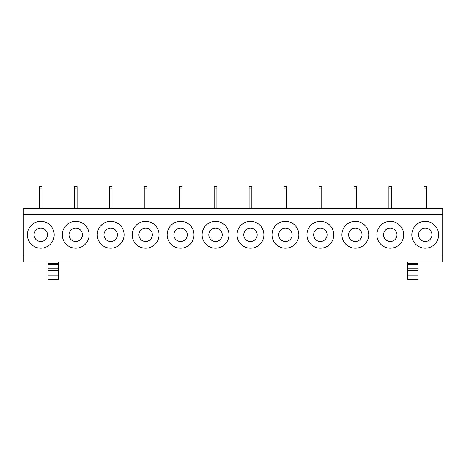 <?xml version="1.0" encoding="UTF-8"?>
<svg xmlns="http://www.w3.org/2000/svg" width="466" height="466" viewBox="0 0 466 466"><rect width="100%" height="100%" fill="white"/><g stroke="black" fill="none" stroke-linecap="round" stroke-linejoin="round"><path stroke-width="0.7" d="M442.7 255.951L442.7 214.669L23.3 214.669L23.3 255.951L442.7 255.951L442.7 261.968L23.3 261.968L23.3 255.951M29.003 228.357A13.415 13.415 0 0 1 47.206 223.016A13.415 13.415 0 0 1 52.547 241.225A13.415 13.415 0 0 1 34.344 246.566A13.415 13.415 0 0 1 29.003 228.357M87.497 241.225A13.415 13.415 0 0 1 69.294 246.566A13.415 13.415 0 0 1 63.953 228.357A13.415 13.415 0 0 1 82.156 223.016A13.415 13.415 0 0 1 87.497 241.225M122.447 241.225A13.415 13.415 0 0 1 104.244 246.566A13.415 13.415 0 0 1 98.903 228.357A13.415 13.415 0 0 1 117.106 223.016A13.415 13.415 0 0 1 122.447 241.225M157.397 241.225A13.415 13.415 0 0 1 139.194 246.566A13.415 13.415 0 0 1 133.853 228.357A13.415 13.415 0 0 1 152.056 223.016A13.415 13.415 0 0 1 157.397 241.225M192.347 241.225A13.415 13.415 0 0 1 174.144 246.566A13.415 13.415 0 0 1 168.803 228.357A13.415 13.415 0 0 1 187.006 223.016A13.415 13.415 0 0 1 192.347 241.225M227.297 241.225A13.415 13.415 0 0 1 209.094 246.566A13.415 13.415 0 0 1 203.753 228.357A13.415 13.415 0 0 1 221.956 223.016A13.415 13.415 0 0 1 227.297 241.225M262.247 241.225A13.415 13.415 0 0 1 244.044 246.566A13.415 13.415 0 0 1 238.703 228.357A13.415 13.415 0 0 1 256.906 223.016A13.415 13.415 0 0 1 262.247 241.225M297.197 241.225A13.415 13.415 0 0 1 278.994 246.566A13.415 13.415 0 0 1 273.653 228.357A13.415 13.415 0 0 1 291.856 223.016A13.415 13.415 0 0 1 297.197 241.225M332.147 241.225A13.415 13.415 0 0 1 313.944 246.566A13.415 13.415 0 0 1 308.603 228.357A13.415 13.415 0 0 1 326.806 223.016A13.415 13.415 0 0 1 332.147 241.225M367.097 241.225A13.415 13.415 0 0 1 348.894 246.566A13.415 13.415 0 0 1 343.553 228.357A13.415 13.415 0 0 1 361.756 223.016A13.415 13.415 0 0 1 367.097 241.225M402.047 241.225A13.415 13.415 0 0 1 383.844 246.566A13.415 13.415 0 0 1 378.503 228.357A13.415 13.415 0 0 1 396.706 223.016A13.415 13.415 0 0 1 402.047 241.225M436.997 241.225A13.415 13.415 0 0 1 418.794 246.566A13.415 13.415 0 0 1 413.453 228.357A13.415 13.415 0 0 1 431.656 223.016A13.415 13.415 0 0 1 436.997 241.225M442.7 214.669L442.7 208.646L23.3 208.646L23.3 214.669M47.928 261.968L47.928 279.367L58.25 279.367L58.25 270.437L47.928 270.437M47.928 263.919L58.25 263.919L58.25 270.437M58.25 263.919L58.25 261.968M407.75 261.968L407.75 279.367L418.072 279.367L418.072 270.437L407.75 270.437M407.75 263.919L418.072 263.919L418.072 270.437M418.072 263.919L418.072 261.968M46.664 238.01A6.71 6.71 90 0 0 43.99 228.905A6.71 6.71 90 0 0 34.886 231.579A6.71 6.71 90 0 0 37.56 240.677A6.71 6.71 90 0 0 46.664 238.01M81.614 238.01A6.71 6.71 90 0 0 78.94 228.905A6.71 6.71 90 0 0 69.836 231.579A6.71 6.71 90 0 0 72.51 240.677A6.71 6.71 90 0 0 81.614 238.01M116.564 238.01A6.71 6.71 90 0 0 113.89 228.905A6.71 6.71 90 0 0 104.786 231.579A6.71 6.71 90 0 0 107.46 240.677A6.71 6.71 90 0 0 116.564 238.01M151.514 238.01A6.71 6.71 90 0 0 148.84 228.905A6.71 6.71 90 0 0 139.736 231.579A6.71 6.71 90 0 0 142.41 240.677A6.71 6.71 90 0 0 151.514 238.01M186.464 238.01A6.71 6.71 90 0 0 183.79 228.905A6.71 6.71 90 0 0 174.686 231.579A6.71 6.71 90 0 0 177.36 240.677A6.71 6.71 90 0 0 186.464 238.01M221.414 238.01A6.71 6.71 90 0 0 218.74 228.905A6.71 6.71 90 0 0 209.636 231.579A6.71 6.71 90 0 0 212.31 240.677A6.71 6.71 90 0 0 221.414 238.01M256.364 238.01A6.71 6.71 90 0 0 253.69 228.905A6.71 6.71 90 0 0 244.586 231.579A6.71 6.71 90 0 0 247.26 240.677A6.71 6.71 90 0 0 256.364 238.01M291.314 238.01A6.71 6.71 90 0 0 288.64 228.905A6.71 6.71 90 0 0 279.536 231.579A6.71 6.71 90 0 0 282.21 240.677A6.71 6.71 90 0 0 291.314 238.01M326.264 238.01A6.71 6.71 90 0 0 323.59 228.905A6.71 6.71 90 0 0 314.486 231.579A6.71 6.71 90 0 0 317.16 240.677A6.71 6.71 90 0 0 326.264 238.01M361.214 238.01A6.71 6.71 90 0 0 358.54 228.905A6.71 6.71 90 0 0 349.436 231.579A6.71 6.71 90 0 0 352.11 240.677A6.71 6.71 90 0 0 361.214 238.01M396.164 238.01A6.71 6.71 90 0 0 393.49 228.905A6.71 6.71 90 0 0 384.386 231.579A6.71 6.71 90 0 0 387.06 240.677A6.71 6.71 90 0 0 396.164 238.01M431.114 238.01A6.71 6.71 90 0 0 428.44 228.905A6.71 6.71 90 0 0 419.336 231.579A6.71 6.71 90 0 0 422.01 240.677A6.71 6.71 90 0 0 431.114 238.01M39.4 208.646L39.4 188.957L42.15 188.957L42.15 208.646M42.15 188.957L42.15 186.633L39.4 186.633L39.4 188.957M74.35 208.646L74.35 188.957L77.1 188.957L77.1 208.646M77.1 188.957L77.1 186.633L74.35 186.633L74.35 188.957M109.3 208.646L109.3 188.957L112.05 188.957L112.05 208.646M112.05 188.957L112.05 186.633L109.3 186.633L109.3 188.957M144.25 208.646L144.25 188.957L147 188.957L147 208.646M147 188.957L147 186.633L144.25 186.633L144.25 188.957M179.2 208.646L179.2 188.957L181.95 188.957L181.95 208.646M181.95 188.957L181.95 186.633L179.2 186.633L179.2 188.957M214.15 208.646L214.15 188.957L216.9 188.957L216.9 208.646M216.9 188.957L216.9 186.633L214.15 186.633L214.15 188.957M249.1 208.646L249.1 188.957L251.85 188.957L251.85 208.646M251.85 188.957L251.85 186.633L249.1 186.633L249.1 188.957M284.05 208.646L284.05 188.957L286.8 188.957L286.8 208.646M286.8 188.957L286.8 186.633L284.05 186.633L284.05 188.957M319 208.646L319 188.957L321.75 188.957L321.75 208.646M321.75 188.957L321.75 186.633L319 186.633L319 188.957M353.95 208.646L353.95 188.957L356.7 188.957L356.7 208.646M356.7 188.957L356.7 186.633L353.95 186.633L353.95 188.957M388.9 208.646L388.9 188.957L391.65 188.957L391.65 208.646M391.65 188.957L391.65 186.633L388.9 186.633L388.9 188.957M423.85 208.646L423.85 188.957L426.6 188.957L426.6 208.646M426.6 188.957L426.6 186.633L423.85 186.633L423.85 188.957M47.928 264.805L58.25 264.805M47.928 264.129L58.25 264.129M47.928 268.2L58.25 268.2M47.928 263.401L58.25 263.401M47.928 279.262L58.25 279.262M47.928 275.954L58.25 275.954M407.75 264.129L418.072 264.129M407.75 264.805L418.072 264.805M407.75 268.2L418.072 268.2M407.75 263.401L418.072 263.401M407.75 279.262L418.072 279.262M407.75 275.954L418.072 275.954M47.928 279.367L58.25 279.367M407.75 279.367L418.072 279.367"/></g></svg>
